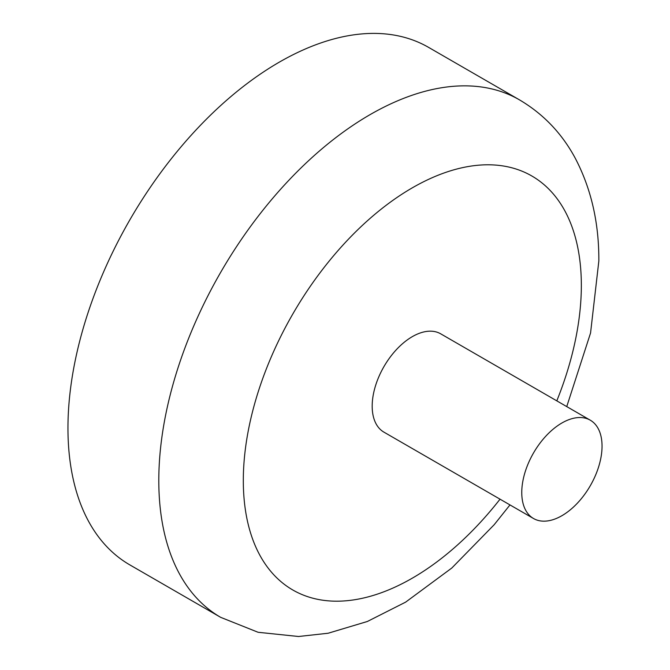 <?xml version="1.0" encoding="UTF-8"?>
<svg xmlns="http://www.w3.org/2000/svg" width="670" height="670" viewBox="0 0 670 670"><rect width="100%" height="100%" fill="white"/><g stroke="black" fill="none" stroke-linecap="round" stroke-linejoin="round"><path stroke-width="1" d="M521.763 492.525A56.766 32.771 -60 0 1 546.544 435.391A56.766 32.771 -60 0 1 590.287 420.191A56.766 32.771 -60 0 1 602.045 446.17A56.766 32.771 -60 0 1 577.264 503.304A56.766 32.771 -60 0 1 533.521 518.513A56.766 32.771 -60 0 1 521.763 492.525M533.521 518.513L383.944 432.15A56.766 32.771 -60 0 1 372.185 406.162A56.766 32.771 -60 0 1 396.967 349.036A56.766 32.771 -60 0 1 440.709 333.828L590.287 420.191M519.459 99.847A298.778 172.5 -60 0 0 289.222 179.887A298.778 172.5 -60 0 0 158.798 480.574A298.778 172.5 -60 0 0 220.681 617.346L129.838 564.894A298.778 172.5 -60 0 1 67.955 428.122A298.778 172.5 -60 0 1 198.379 127.442A298.778 172.5 -60 0 1 428.616 47.394L519.459 99.847C543.144 113.825 561.644 133.104 574.977 157.701C591.107 188.27 599.064 222.708 598.838 261.015L590.555 333.007L566.745 406.59M556.803 400.853A239.022 138.003 120 0 0 581.342 285.412A239.022 138.003 120 0 0 412.326 187.826A239.022 138.003 120 0 0 243.31 480.574A239.022 138.003 120 0 0 329.431 600.931A239.022 138.003 120 0 0 500.038 499.175M220.681 617.346L258.109 632.287L298.544 636.5L328.116 633.242L367.361 621.484L405.643 602.129L451.815 568.018L494.2 524.694L509.979 504.92"/></g></svg>
